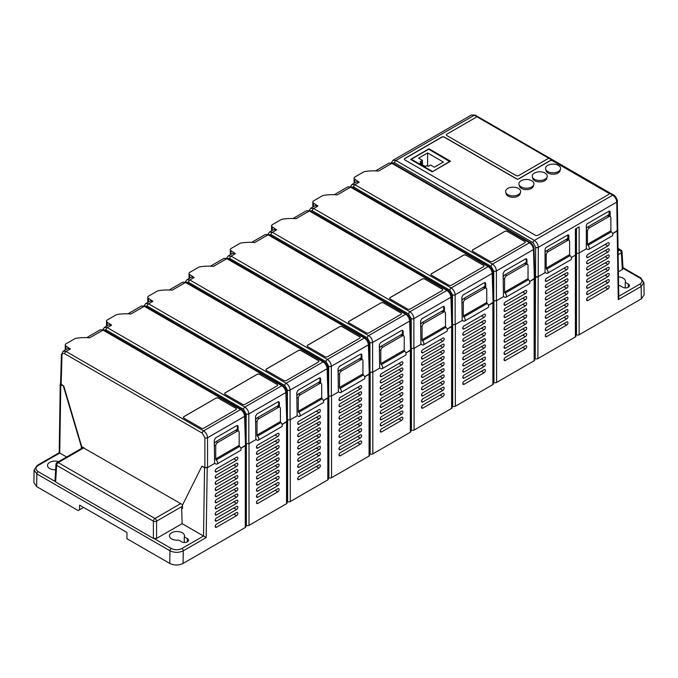 <?xml version="1.0" encoding="UTF-8"?>
<svg xmlns="http://www.w3.org/2000/svg" width="678" height="678" viewBox="0 0 678 678"><rect width="100%" height="100%" fill="white"/><g stroke="black" fill="none" stroke-linecap="round" stroke-linejoin="round"><path stroke-width="1.02" d="M55.647 469.778A7.534 4.348 180 0 1 49.697 468.523A7.534 4.348 180 0 1 47.494 465.447A7.534 4.348 180 0 1 58.613 461.625M184.289 536.849L187.34 538.612A3.949 2.28 180 0 1 188.501 540.23A3.949 2.28 180 0 1 186.06 542.332A3.949 2.28 180 0 1 181.755 541.841L178.695 540.078A7.534 4.348 180 0 1 171.636 538.917A7.534 4.348 180 0 1 169.432 535.849A7.534 4.348 180 0 1 174.077 531.832A7.534 4.348 180 0 1 182.289 532.772A7.534 4.348 180 0 1 184.492 535.849A7.534 4.348 180 0 1 184.289 536.849L184.289 542.502M618.472 276.929A7.534 4.348 180 0 1 623.243 278.192A7.534 4.348 180 0 1 625.447 281.26A7.534 4.348 180 0 1 625.243 282.268L628.303 284.031A3.949 2.28 180 0 1 629.455 285.641A3.949 2.28 180 0 1 627.014 287.752A3.949 2.28 180 0 1 622.709 287.26L619.65 285.497A7.534 4.348 180 0 1 618.607 285.591M625.243 287.921L625.243 282.268M83.606 507.432L79.546 509.78L79.614 505.127L126.998 532.484L126.905 538.688L169.771 563.435C174.212 565.511 178.645 565.511 183.085 563.435L245.283 527.526A1.881 1.085 180 0 0 245.834 526.755L245.834 444.98M60.579 383.333L60.24 383.951L60.791 384.731L63.783 386.07L60.571 383.748L61.452 354.45A1.881 1.085 1.7 0 0 62.003 355.255L61.122 384.536M182.662 504.754L81.343 446.641L63.452 386.265M66.639 456.997L59.74 453.04L60.791 384.731M81.343 446.641L81.318 448.522M34.086 470.04L33.9 482.694L36.654 486.584L78.19 510.559L79.546 509.78M59.766 453.031L38.18 465.489A1.881 1.085 -120 0 0 37.239 465.396L34.129 470.04L36.849 473.922L36.654 486.584M38.18 465.489C35.273 467.54 35.273 469.591 38.18 471.642L55.037 481.372M154.44 538.764L171.297 548.494C174.839 550.172 178.39 550.172 181.941 548.494L203.527 536.035L182.119 523.67L156.576 538.417L153.389 538.417L153.389 521.17A2.263 1.212 0 0 0 156.576 521.17L156.576 538.417M618.768 296.294L639.82 284.141C642.727 282.09 642.727 280.039 639.82 277.988L623.014 268.293M575.961 335.076L576.478 334.779A1.881 1.085 180 0 0 579.139 334.779L641.346 298.862L644.1 294.972L643.914 282.531M576.478 334.779L576.478 253.004L575.961 253.301L576.478 253.004A1.881 1.085 0 0 0 579.139 253.004L579.139 226.867L575.41 229.02L575.41 255.157L571.325 257.513L575.41 255.157A1.881 1.085 0 0 0 575.961 254.386L575.961 336.161A1.881 1.085 180 0 1 575.41 336.924L537.874 358.603A1.881 1.085 180 0 1 535.213 358.603L534.696 358.899M534.696 278.209L534.696 359.984A1.881 1.085 180 0 1 534.145 360.755L496.61 382.426A1.881 1.085 180 0 1 493.948 382.426L493.431 382.723M493.431 302.032L493.431 383.807A1.881 1.085 180 0 1 492.881 384.579L455.345 406.249A1.881 1.085 180 0 1 452.684 406.249L452.167 406.546M452.167 325.855L452.167 407.631A1.881 1.085 180 0 1 451.616 408.402L414.08 430.072A1.881 1.085 180 0 1 411.419 430.072L410.902 430.369M410.902 349.687L410.902 431.454A1.881 1.085 180 0 1 410.351 432.225L372.815 453.896A1.881 1.085 180 0 1 370.146 453.896L369.637 454.192M369.637 373.51L369.637 455.285A1.881 1.085 180 0 1 369.086 456.048L331.542 477.727A1.881 1.085 180 0 1 328.881 477.727L328.372 478.024M328.372 397.333L328.372 479.109A1.881 1.085 180 0 1 327.821 479.871L290.277 501.55A1.881 1.085 180 0 1 287.616 501.55L287.108 501.847M287.108 421.157L287.108 502.932A1.881 1.085 180 0 1 286.548 503.703L249.012 525.374A1.881 1.085 180 0 1 246.351 525.374L245.834 525.67M204.553 467.735L203.527 536.035L206.171 537.578L207.214 467.727L204.553 467.735L201.891 466.193L182.509 505.051L182.458 508.466L181.687 508.017M201.891 466.193L204.883 467.54L204.883 437.742L202.273 433.157L64.715 353.738C63.13 353.018 62.223 353.518 62.003 355.255M607.895 245.928A1.881 1.085 120 0 0 609.124 244.275A1.881 1.085 120 0 0 608.836 242.766A1.881 1.085 120 0 0 607.895 242.86L587.928 254.386A1.881 1.085 120 0 0 586.699 256.047A1.881 1.085 120 0 0 586.987 257.555A1.881 1.085 120 0 0 587.928 257.462L607.895 245.928L605.234 244.394M566.63 269.759A1.881 1.085 120 0 0 567.859 268.098A1.881 1.085 120 0 0 567.571 266.59A1.881 1.085 120 0 0 566.63 266.683L546.663 278.209A1.881 1.085 120 0 0 545.434 279.87A1.881 1.085 120 0 0 545.722 281.378A1.881 1.085 120 0 0 546.663 281.285L566.63 269.759L563.969 268.217M525.365 293.582A1.881 1.085 120 0 0 526.594 291.921A1.881 1.085 120 0 0 526.306 290.413A1.881 1.085 120 0 0 525.365 290.506L505.398 302.032A1.881 1.085 120 0 0 504.161 303.693A1.881 1.085 120 0 0 504.457 305.202A1.881 1.085 120 0 0 505.398 305.108L525.365 293.582L522.696 292.04M484.092 317.406A1.881 1.085 120 0 0 485.329 315.745A1.881 1.085 120 0 0 485.041 314.236A1.881 1.085 120 0 0 484.092 314.329L464.125 325.855A1.881 1.085 120 0 0 462.896 327.516A1.881 1.085 120 0 0 463.184 329.025A1.881 1.085 120 0 0 464.125 328.932L484.092 317.406L481.431 315.872M442.827 341.229A1.881 1.085 120 0 0 444.056 339.568A1.881 1.085 120 0 0 443.768 338.059A1.881 1.085 120 0 0 442.827 338.153L422.86 349.687A1.881 1.085 120 0 0 421.631 351.34A1.881 1.085 120 0 0 421.919 352.848A1.881 1.085 120 0 0 422.86 352.755L442.827 341.229L440.166 339.695M401.562 365.052A1.881 1.085 120 0 0 402.791 363.4A1.881 1.085 120 0 0 402.503 361.891A1.881 1.085 120 0 0 401.562 361.984L381.595 373.51A1.881 1.085 120 0 0 380.366 375.171A1.881 1.085 120 0 0 380.655 376.68A1.881 1.085 120 0 0 381.595 376.587L401.562 365.052L398.901 363.518M360.298 388.875A1.881 1.085 120 0 0 361.527 387.223A1.881 1.085 120 0 0 361.238 385.714A1.881 1.085 120 0 0 360.298 385.807L340.331 397.333A1.881 1.085 120 0 0 339.102 398.995A1.881 1.085 120 0 0 339.39 400.503A1.881 1.085 120 0 0 340.331 400.41L360.298 388.875L357.637 387.341M319.033 412.707A1.881 1.085 120 0 0 320.262 411.046A1.881 1.085 120 0 0 319.974 409.537A1.881 1.085 120 0 0 319.033 409.631L299.066 421.157A1.881 1.085 120 0 0 297.837 422.818A1.881 1.085 120 0 0 298.125 424.326A1.881 1.085 120 0 0 299.066 424.233L319.033 412.707L316.372 411.165M277.768 436.53A1.881 1.085 120 0 0 278.997 434.869A1.881 1.085 120 0 0 278.709 433.361A1.881 1.085 120 0 0 277.768 433.454L257.801 444.98A1.881 1.085 120 0 0 256.572 446.641A1.881 1.085 120 0 0 256.86 448.15A1.881 1.085 120 0 0 257.801 448.056L277.768 436.53L275.107 434.988M236.503 460.354A1.881 1.085 120 0 0 237.732 458.692A1.881 1.085 120 0 0 237.444 457.184A1.881 1.085 120 0 0 236.503 457.277L216.536 468.803A1.881 1.085 120 0 0 215.307 470.464A1.881 1.085 120 0 0 215.596 471.973A1.881 1.085 120 0 0 216.536 471.88L236.503 460.354L233.842 458.82M576.478 228.41L576.478 253.004A1.881 1.085 0 0 0 579.139 253.004L586.529 248.733M639.82 284.141A1.881 1.085 60 0 1 641.151 286.447L618.26 299.668L616.768 202.069A1.881 1.102 -0.9 0 0 617.319 201.273L617.76 230.24L612.59 233.69L617.209 231.02L617.76 230.24L617.209 229.486M207.214 467.727L214.799 463.354M245.487 445.632L244.597 416.351A1.881 1.085 -1.7 0 0 245.148 415.555L246.038 444.844L240.859 448.302L245.283 445.751L245.283 527.526M249.012 525.374L249.012 443.598L256.072 439.522M286.752 421.809L285.87 392.528A1.881 1.085 -1.7 0 0 286.421 391.723L287.303 421.021L282.124 424.479L286.548 421.928L286.548 503.703M290.277 501.55L290.277 419.775L297.337 415.699M328.016 397.986L327.135 368.705A1.881 1.085 -1.7 0 0 327.686 367.9L328.567 397.198L323.398 400.656L327.821 398.105L327.821 479.871M331.542 477.727L331.542 395.952L338.602 391.876M369.281 374.163L368.4 344.873A1.881 1.085 -1.7 0 0 368.951 344.077L369.832 373.375L364.662 376.832L369.086 374.273L369.086 456.048M372.815 453.896L372.815 372.129L379.866 368.052M410.546 350.34L409.665 321.05A1.881 1.085 -1.7 0 0 410.215 320.253L411.097 349.551L405.927 353.009L410.351 350.45L410.351 432.225M414.08 430.072L414.08 348.297L421.131 344.229M451.819 326.516L450.929 297.227A1.881 1.085 -1.7 0 0 451.48 296.43L452.37 325.728L447.192 329.186L451.616 326.626L451.616 408.402M455.345 406.249L455.345 324.474L462.396 320.406M493.084 302.685L492.194 273.404A1.881 1.085 -1.7 0 0 492.745 272.607L493.635 301.896L488.457 305.354L492.881 302.803L492.881 384.579M496.61 382.426L496.61 300.651L503.661 296.574M534.349 278.861L533.459 249.58A1.881 1.085 -1.7 0 0 534.01 248.784L534.9 278.073L529.721 281.531L534.145 278.98L534.145 360.755M534.866 277.022L535.213 276.827A1.881 1.085 0 0 0 537.874 276.827L545.265 272.564M216.536 474.956L236.503 463.43A1.881 1.085 120 0 1 237.444 463.337A1.881 1.085 120 0 1 237.732 464.845A1.881 1.085 120 0 1 236.503 466.498L216.536 478.032A1.881 1.085 120 0 1 215.596 478.126A1.881 1.085 120 0 1 215.307 476.617A1.881 1.085 120 0 1 216.536 474.956M216.536 481.1L236.503 469.574A1.881 1.085 120 0 1 237.444 469.481A1.881 1.085 120 0 1 237.732 470.99A1.881 1.085 120 0 1 236.503 472.651L216.536 484.177A1.881 1.085 120 0 1 215.596 484.27A1.881 1.085 120 0 1 215.307 482.761A1.881 1.085 120 0 1 216.536 481.1M216.536 487.253L236.503 475.727A1.881 1.085 120 0 1 237.444 475.634A1.881 1.085 120 0 1 237.732 477.143A1.881 1.085 120 0 1 236.503 478.795L216.536 490.33A1.881 1.085 120 0 1 215.596 490.423A1.881 1.085 120 0 1 215.307 488.914A1.881 1.085 120 0 1 216.536 487.253M216.536 493.398L236.503 481.872A1.881 1.085 120 0 1 237.444 481.778A1.881 1.085 120 0 1 237.732 483.287A1.881 1.085 120 0 1 236.503 484.948L216.536 496.474A1.881 1.085 120 0 1 215.596 496.567A1.881 1.085 120 0 1 215.307 495.059A1.881 1.085 120 0 1 216.536 493.398M216.536 499.55L236.503 488.024A1.881 1.085 120 0 1 237.444 487.931A1.881 1.085 120 0 1 237.732 489.44A1.881 1.085 120 0 1 236.503 491.092L216.536 502.627A1.881 1.085 120 0 1 215.596 502.72A1.881 1.085 120 0 1 215.307 501.212A1.881 1.085 120 0 1 216.536 499.55M216.536 505.695L236.503 494.169A1.881 1.085 120 0 1 237.444 494.076A1.881 1.085 120 0 1 237.732 495.584A1.881 1.085 120 0 1 236.503 497.245L216.536 508.771A1.881 1.085 120 0 1 215.596 508.864A1.881 1.085 120 0 1 215.307 507.356A1.881 1.085 120 0 1 216.536 505.695M216.536 511.848L236.503 500.322A1.881 1.085 120 0 1 237.444 500.228A1.881 1.085 120 0 1 237.732 501.737A1.881 1.085 120 0 1 236.503 503.39L216.536 514.924A1.881 1.085 120 0 1 215.596 515.017A1.881 1.085 120 0 1 215.307 513.509A1.881 1.085 120 0 1 216.536 511.848M216.536 517.992L236.503 506.466A1.881 1.085 120 0 1 237.444 506.373A1.881 1.085 120 0 1 237.732 507.881A1.881 1.085 120 0 1 236.503 509.542L216.536 521.068A1.881 1.085 120 0 1 215.596 521.162A1.881 1.085 120 0 1 215.307 519.653A1.881 1.085 120 0 1 216.536 517.992M216.536 524.145L236.503 512.61A1.881 1.085 120 0 1 237.444 512.517A1.881 1.085 120 0 1 237.732 514.026A1.881 1.085 120 0 1 236.503 515.687L216.536 527.213A1.881 1.085 120 0 1 215.596 527.306A1.881 1.085 120 0 1 215.307 525.797A1.881 1.085 120 0 1 216.536 524.145M257.801 451.133L277.768 439.607A1.881 1.085 120 0 1 278.709 439.514A1.881 1.085 120 0 1 278.997 441.022A1.881 1.085 120 0 1 277.768 442.675L257.801 454.209A1.881 1.085 120 0 1 256.86 454.302A1.881 1.085 120 0 1 256.572 452.794A1.881 1.085 120 0 1 257.801 451.133M257.801 457.277L277.768 445.751A1.881 1.085 120 0 1 278.709 445.658A1.881 1.085 120 0 1 278.997 447.166A1.881 1.085 120 0 1 277.768 448.828L257.801 460.354A1.881 1.085 120 0 1 256.86 460.447A1.881 1.085 120 0 1 256.572 458.938A1.881 1.085 120 0 1 257.801 457.277M257.801 463.43L277.768 451.895A1.881 1.085 120 0 1 278.709 451.802A1.881 1.085 120 0 1 278.997 453.311A1.881 1.085 120 0 1 277.768 454.972L257.801 466.498A1.881 1.085 120 0 1 256.86 466.591A1.881 1.085 120 0 1 256.572 465.083A1.881 1.085 120 0 1 257.801 463.43M257.801 469.574L277.768 458.048A1.881 1.085 120 0 1 278.709 457.955A1.881 1.085 120 0 1 278.997 459.464A1.881 1.085 120 0 1 277.768 461.125L257.801 472.651A1.881 1.085 120 0 1 256.86 472.744A1.881 1.085 120 0 1 256.572 471.235A1.881 1.085 120 0 1 257.801 469.574M257.801 475.727L277.768 464.193A1.881 1.085 120 0 1 278.709 464.099A1.881 1.085 120 0 1 278.997 465.608A1.881 1.085 120 0 1 277.768 467.269L257.801 478.795A1.881 1.085 120 0 1 256.86 478.888A1.881 1.085 120 0 1 256.572 477.38A1.881 1.085 120 0 1 257.801 475.727M257.801 481.872L277.768 470.346A1.881 1.085 120 0 1 278.709 470.252A1.881 1.085 120 0 1 278.997 471.761A1.881 1.085 120 0 1 277.768 473.422L257.801 484.948A1.881 1.085 120 0 1 256.86 485.041A1.881 1.085 120 0 1 256.572 483.533A1.881 1.085 120 0 1 257.801 481.872M257.801 488.024L277.768 476.49A1.881 1.085 120 0 1 278.709 476.397A1.881 1.085 120 0 1 278.997 477.905A1.881 1.085 120 0 1 277.768 479.566L257.801 491.092A1.881 1.085 120 0 1 256.86 491.186A1.881 1.085 120 0 1 256.572 489.677A1.881 1.085 120 0 1 257.801 488.024M257.801 494.169L277.768 482.643A1.881 1.085 120 0 1 278.709 482.55A1.881 1.085 120 0 1 278.997 484.058A1.881 1.085 120 0 1 277.768 485.719L257.801 497.245A1.881 1.085 120 0 1 256.86 497.338A1.881 1.085 120 0 1 256.572 495.83A1.881 1.085 120 0 1 257.801 494.169M257.801 500.322L277.768 488.787A1.881 1.085 120 0 1 278.709 488.694A1.881 1.085 120 0 1 278.997 490.202A1.881 1.085 120 0 1 277.768 491.864L257.801 503.39A1.881 1.085 120 0 1 256.86 503.483A1.881 1.085 120 0 1 256.572 501.974A1.881 1.085 120 0 1 257.801 500.322M299.066 427.31L319.033 415.775A1.881 1.085 120 0 1 319.974 415.682A1.881 1.085 120 0 1 320.262 417.19A1.881 1.085 120 0 1 319.033 418.851L299.066 430.377A1.881 1.085 120 0 1 298.125 430.471A1.881 1.085 120 0 1 297.837 428.962A1.881 1.085 120 0 1 299.066 427.31M299.066 433.454L319.033 421.928A1.881 1.085 120 0 1 319.974 421.835A1.881 1.085 120 0 1 320.262 423.343A1.881 1.085 120 0 1 319.033 425.004L299.066 436.53A1.881 1.085 120 0 1 298.125 436.624A1.881 1.085 120 0 1 297.837 435.115A1.881 1.085 120 0 1 299.066 433.454M299.066 439.607L319.033 428.072A1.881 1.085 120 0 1 319.974 427.979A1.881 1.085 120 0 1 320.262 429.488A1.881 1.085 120 0 1 319.033 431.149L299.066 442.675A1.881 1.085 120 0 1 298.125 442.768A1.881 1.085 120 0 1 297.837 441.259A1.881 1.085 120 0 1 299.066 439.607M299.066 445.751L319.033 434.225A1.881 1.085 120 0 1 319.974 434.132A1.881 1.085 120 0 1 320.262 435.64A1.881 1.085 120 0 1 319.033 437.302L299.066 448.828A1.881 1.085 120 0 1 298.125 448.921A1.881 1.085 120 0 1 297.837 447.412A1.881 1.085 120 0 1 299.066 445.751M299.066 451.904L319.033 440.369A1.881 1.085 120 0 1 319.974 440.276A1.881 1.085 120 0 1 320.262 441.785A1.881 1.085 120 0 1 319.033 443.446L299.066 454.972A1.881 1.085 120 0 1 298.125 455.065A1.881 1.085 120 0 1 297.837 453.557A1.881 1.085 120 0 1 299.066 451.904M299.066 458.048L319.033 446.522A1.881 1.085 120 0 1 319.974 446.429A1.881 1.085 120 0 1 320.262 447.938A1.881 1.085 120 0 1 319.033 449.59L299.066 461.125A1.881 1.085 120 0 1 298.125 461.218A1.881 1.085 120 0 1 297.837 459.709A1.881 1.085 120 0 1 299.066 458.048M299.066 464.193L319.033 452.667A1.881 1.085 120 0 1 319.974 452.573A1.881 1.085 120 0 1 320.262 454.082A1.881 1.085 120 0 1 319.033 455.743L299.066 467.269A1.881 1.085 120 0 1 298.125 467.362A1.881 1.085 120 0 1 297.837 465.854A1.881 1.085 120 0 1 299.066 464.193M299.066 470.346L319.033 458.82A1.881 1.085 120 0 1 319.974 458.726A1.881 1.085 120 0 1 320.262 460.235A1.881 1.085 120 0 1 319.033 461.887L299.066 473.422A1.881 1.085 120 0 1 298.125 473.515A1.881 1.085 120 0 1 297.837 472.007A1.881 1.085 120 0 1 299.066 470.346M299.066 476.49L319.033 464.964A1.881 1.085 120 0 1 319.974 464.871A1.881 1.085 120 0 1 320.262 466.379A1.881 1.085 120 0 1 319.033 468.04L299.066 479.566A1.881 1.085 120 0 1 298.125 479.66A1.881 1.085 120 0 1 297.837 478.151A1.881 1.085 120 0 1 299.066 476.49M340.331 403.478L360.298 391.952A1.881 1.085 120 0 1 361.238 391.859A1.881 1.085 120 0 1 361.527 393.367A1.881 1.085 120 0 1 360.298 395.028L340.331 406.554A1.881 1.085 120 0 1 339.39 406.647A1.881 1.085 120 0 1 339.102 405.139A1.881 1.085 120 0 1 340.331 403.478M340.331 409.631L360.298 398.105A1.881 1.085 120 0 1 361.238 398.011A1.881 1.085 120 0 1 361.527 399.52A1.881 1.085 120 0 1 360.298 401.173L340.331 412.707A1.881 1.085 120 0 1 339.39 412.8A1.881 1.085 120 0 1 339.102 411.292A1.881 1.085 120 0 1 340.331 409.631M340.331 415.775L360.298 404.249A1.881 1.085 120 0 1 361.238 404.156A1.881 1.085 120 0 1 361.527 405.664A1.881 1.085 120 0 1 360.298 407.325L340.331 418.851A1.881 1.085 120 0 1 339.39 418.945A1.881 1.085 120 0 1 339.102 417.436A1.881 1.085 120 0 1 340.331 415.775M340.331 421.928L360.298 410.402A1.881 1.085 120 0 1 361.238 410.309A1.881 1.085 120 0 1 361.527 411.817A1.881 1.085 120 0 1 360.298 413.47L340.331 425.004A1.881 1.085 120 0 1 339.39 425.098A1.881 1.085 120 0 1 339.102 423.589A1.881 1.085 120 0 1 340.331 421.928M340.331 428.072L360.298 416.546A1.881 1.085 120 0 1 361.238 416.453A1.881 1.085 120 0 1 361.527 417.962A1.881 1.085 120 0 1 360.298 419.623L340.331 431.149A1.881 1.085 120 0 1 339.39 431.242A1.881 1.085 120 0 1 339.102 429.733A1.881 1.085 120 0 1 340.331 428.072M340.331 434.225L360.298 422.699A1.881 1.085 120 0 1 361.238 422.606A1.881 1.085 120 0 1 361.527 424.114A1.881 1.085 120 0 1 360.298 425.767L340.331 437.302A1.881 1.085 120 0 1 339.39 437.395A1.881 1.085 120 0 1 339.102 435.886A1.881 1.085 120 0 1 340.331 434.225M340.331 440.369L360.298 428.843A1.881 1.085 120 0 1 361.238 428.75A1.881 1.085 120 0 1 361.527 430.259A1.881 1.085 120 0 1 360.298 431.92L340.331 443.446A1.881 1.085 120 0 1 339.39 443.539A1.881 1.085 120 0 1 339.102 442.031A1.881 1.085 120 0 1 340.331 440.369M340.331 446.522L360.298 434.996A1.881 1.085 120 0 1 361.238 434.903A1.881 1.085 120 0 1 361.527 436.412A1.881 1.085 120 0 1 360.298 438.064L340.331 449.59A1.881 1.085 120 0 1 339.39 449.684A1.881 1.085 120 0 1 339.102 448.183A1.881 1.085 120 0 1 340.331 446.522M340.331 452.667L360.298 441.141A1.881 1.085 120 0 1 361.238 441.047A1.881 1.085 120 0 1 361.527 442.556A1.881 1.085 120 0 1 360.298 444.217L340.331 455.743A1.881 1.085 120 0 1 339.39 455.836A1.881 1.085 120 0 1 339.102 454.328A1.881 1.085 120 0 1 340.331 452.667M381.595 379.655L401.562 368.129A1.881 1.085 120 0 1 402.503 368.035A1.881 1.085 120 0 1 402.791 369.544A1.881 1.085 120 0 1 401.562 371.205L381.595 382.731A1.881 1.085 120 0 1 380.655 382.824A1.881 1.085 120 0 1 380.366 381.316A1.881 1.085 120 0 1 381.595 379.655M381.595 385.807L401.562 374.281A1.881 1.085 120 0 1 402.503 374.188A1.881 1.085 120 0 1 402.791 375.697A1.881 1.085 120 0 1 401.562 377.349L381.595 388.875A1.881 1.085 120 0 1 380.655 388.969A1.881 1.085 120 0 1 380.366 387.469A1.881 1.085 120 0 1 381.595 385.807M381.595 391.952L401.562 380.426A1.881 1.085 120 0 1 402.503 380.333A1.881 1.085 120 0 1 402.791 381.841A1.881 1.085 120 0 1 401.562 383.502L381.595 395.028A1.881 1.085 120 0 1 380.655 395.121A1.881 1.085 120 0 1 380.366 393.613A1.881 1.085 120 0 1 381.595 391.952M381.595 398.105L401.562 386.57A1.881 1.085 120 0 1 402.503 386.477A1.881 1.085 120 0 1 402.791 387.986A1.881 1.085 120 0 1 401.562 389.647L381.595 401.173A1.881 1.085 120 0 1 380.655 401.266A1.881 1.085 120 0 1 380.366 399.757A1.881 1.085 120 0 1 381.595 398.105M381.595 404.249L401.562 392.723A1.881 1.085 120 0 1 402.503 392.63A1.881 1.085 120 0 1 402.791 394.138A1.881 1.085 120 0 1 401.562 395.799L381.595 407.325A1.881 1.085 120 0 1 380.655 407.419A1.881 1.085 120 0 1 380.366 405.91A1.881 1.085 120 0 1 381.595 404.249M381.595 410.402L401.562 398.867A1.881 1.085 120 0 1 402.503 398.774A1.881 1.085 120 0 1 402.791 400.283A1.881 1.085 120 0 1 401.562 401.944L381.595 413.47A1.881 1.085 120 0 1 380.655 413.563A1.881 1.085 120 0 1 380.366 412.055A1.881 1.085 120 0 1 381.595 410.402M381.595 416.546L401.562 405.02A1.881 1.085 120 0 1 402.503 404.927A1.881 1.085 120 0 1 402.791 406.436A1.881 1.085 120 0 1 401.562 408.097L381.595 419.623A1.881 1.085 120 0 1 380.655 419.716A1.881 1.085 120 0 1 380.366 418.207A1.881 1.085 120 0 1 381.595 416.546M381.595 422.699L401.562 411.165A1.881 1.085 120 0 1 402.503 411.071A1.881 1.085 120 0 1 402.791 412.58A1.881 1.085 120 0 1 401.562 414.241L381.595 425.767A1.881 1.085 120 0 1 380.655 425.86A1.881 1.085 120 0 1 380.366 424.352A1.881 1.085 120 0 1 381.595 422.699M381.595 428.843L401.562 417.317A1.881 1.085 120 0 1 402.503 417.224A1.881 1.085 120 0 1 402.791 418.733A1.881 1.085 120 0 1 401.562 420.394L381.595 431.92A1.881 1.085 120 0 1 380.655 432.013A1.881 1.085 120 0 1 380.366 430.505A1.881 1.085 120 0 1 381.595 428.843M422.86 355.831L442.827 344.305A1.881 1.085 120 0 1 443.768 344.212A1.881 1.085 120 0 1 444.056 345.721A1.881 1.085 120 0 1 442.827 347.382L422.86 358.908A1.881 1.085 120 0 1 421.919 359.001A1.881 1.085 120 0 1 421.631 357.492A1.881 1.085 120 0 1 422.86 355.831M422.86 361.984L442.827 350.45A1.881 1.085 120 0 1 443.768 350.356A1.881 1.085 120 0 1 444.056 351.865A1.881 1.085 120 0 1 442.827 353.526L422.86 365.052A1.881 1.085 120 0 1 421.919 365.145A1.881 1.085 120 0 1 421.631 363.637A1.881 1.085 120 0 1 422.86 361.984M422.86 368.129L442.827 356.603A1.881 1.085 120 0 1 443.768 356.509A1.881 1.085 120 0 1 444.056 358.018A1.881 1.085 120 0 1 442.827 359.679L422.86 371.205A1.881 1.085 120 0 1 421.919 371.298A1.881 1.085 120 0 1 421.631 369.79A1.881 1.085 120 0 1 422.86 368.129M422.86 374.281L442.827 362.747A1.881 1.085 120 0 1 443.768 362.654A1.881 1.085 120 0 1 444.056 364.162A1.881 1.085 120 0 1 442.827 365.823L422.86 377.349A1.881 1.085 120 0 1 421.919 377.443A1.881 1.085 120 0 1 421.631 375.934A1.881 1.085 120 0 1 422.86 374.281M422.86 380.426L442.827 368.9A1.881 1.085 120 0 1 443.768 368.807A1.881 1.085 120 0 1 444.056 370.315A1.881 1.085 120 0 1 442.827 371.976L422.86 383.502A1.881 1.085 120 0 1 421.919 383.595A1.881 1.085 120 0 1 421.631 382.087A1.881 1.085 120 0 1 422.86 380.426M422.86 386.57L442.827 375.044A1.881 1.085 120 0 1 443.768 374.951A1.881 1.085 120 0 1 444.056 376.459A1.881 1.085 120 0 1 442.827 378.121L422.86 389.647A1.881 1.085 120 0 1 421.919 389.74A1.881 1.085 120 0 1 421.631 388.231A1.881 1.085 120 0 1 422.86 386.57M422.86 392.723L442.827 381.197A1.881 1.085 120 0 1 443.768 381.104A1.881 1.085 120 0 1 444.056 382.612A1.881 1.085 120 0 1 442.827 384.265L422.86 395.799A1.881 1.085 120 0 1 421.919 395.893A1.881 1.085 120 0 1 421.631 394.384A1.881 1.085 120 0 1 422.86 392.723M422.86 398.867L442.827 387.341A1.881 1.085 120 0 1 443.768 387.248A1.881 1.085 120 0 1 444.056 388.757A1.881 1.085 120 0 1 442.827 390.418L422.86 401.944A1.881 1.085 120 0 1 421.919 402.037A1.881 1.085 120 0 1 421.631 400.529A1.881 1.085 120 0 1 422.86 398.867M422.86 405.02L442.827 393.494A1.881 1.085 120 0 1 443.768 393.401A1.881 1.085 120 0 1 444.056 394.91A1.881 1.085 120 0 1 442.827 396.562L422.86 408.097A1.881 1.085 120 0 1 421.919 408.19A1.881 1.085 120 0 1 421.631 406.681A1.881 1.085 120 0 1 422.86 405.02M464.125 332.008L484.092 320.482A1.881 1.085 120 0 1 485.041 320.389A1.881 1.085 120 0 1 485.329 321.897A1.881 1.085 120 0 1 484.092 323.55L464.125 335.085A1.881 1.085 120 0 1 463.184 335.178A1.881 1.085 120 0 1 462.896 333.669A1.881 1.085 120 0 1 464.125 332.008M464.125 338.153L484.092 326.626A1.881 1.085 120 0 1 485.041 326.533A1.881 1.085 120 0 1 485.329 328.042A1.881 1.085 120 0 1 484.092 329.703L464.125 341.229A1.881 1.085 120 0 1 463.184 341.322A1.881 1.085 120 0 1 462.896 339.814A1.881 1.085 120 0 1 464.125 338.153M464.125 344.305L484.092 332.779A1.881 1.085 120 0 1 485.041 332.686A1.881 1.085 120 0 1 485.329 334.195A1.881 1.085 120 0 1 484.092 335.847L464.125 347.382A1.881 1.085 120 0 1 463.184 347.475A1.881 1.085 120 0 1 462.896 345.966A1.881 1.085 120 0 1 464.125 344.305M464.125 350.45L484.092 338.924A1.881 1.085 120 0 1 485.041 338.831A1.881 1.085 120 0 1 485.329 340.339A1.881 1.085 120 0 1 484.092 342L464.125 353.526A1.881 1.085 120 0 1 463.184 353.619A1.881 1.085 120 0 1 462.896 352.111A1.881 1.085 120 0 1 464.125 350.45M464.125 356.603L484.092 345.077A1.881 1.085 120 0 1 485.041 344.983A1.881 1.085 120 0 1 485.329 346.492A1.881 1.085 120 0 1 484.092 348.145L464.125 359.679A1.881 1.085 120 0 1 463.184 359.772A1.881 1.085 120 0 1 462.896 358.264A1.881 1.085 120 0 1 464.125 356.603M464.125 362.747L484.092 351.221A1.881 1.085 120 0 1 485.041 351.128A1.881 1.085 120 0 1 485.329 352.636A1.881 1.085 120 0 1 484.092 354.297L464.125 365.823A1.881 1.085 120 0 1 463.184 365.917A1.881 1.085 120 0 1 462.896 364.408A1.881 1.085 120 0 1 464.125 362.747M464.125 368.9L484.092 357.374A1.881 1.085 120 0 1 485.041 357.281A1.881 1.085 120 0 1 485.329 358.789A1.881 1.085 120 0 1 484.092 360.442L464.125 371.976A1.881 1.085 120 0 1 463.184 372.069A1.881 1.085 120 0 1 462.896 370.561A1.881 1.085 120 0 1 464.125 368.9M464.125 375.044L484.092 363.518A1.881 1.085 120 0 1 485.041 363.425A1.881 1.085 120 0 1 485.329 364.934A1.881 1.085 120 0 1 484.092 366.595L464.125 378.121A1.881 1.085 120 0 1 463.184 378.214A1.881 1.085 120 0 1 462.896 376.705A1.881 1.085 120 0 1 464.125 375.044M464.125 381.197L484.092 369.663A1.881 1.085 120 0 1 485.041 369.569A1.881 1.085 120 0 1 485.329 371.078A1.881 1.085 120 0 1 484.092 372.739L464.125 384.265A1.881 1.085 120 0 1 463.184 384.358A1.881 1.085 120 0 1 462.896 382.85A1.881 1.085 120 0 1 464.125 381.197M505.398 308.185L525.365 296.659A1.881 1.085 120 0 1 526.306 296.566A1.881 1.085 120 0 1 526.594 298.074A1.881 1.085 120 0 1 525.365 299.727L505.398 311.261A1.881 1.085 120 0 1 504.457 311.355A1.881 1.085 120 0 1 504.161 309.846A1.881 1.085 120 0 1 505.398 308.185M505.398 314.329L525.365 302.803A1.881 1.085 120 0 1 526.306 302.71A1.881 1.085 120 0 1 526.594 304.219A1.881 1.085 120 0 1 525.365 305.88L505.398 317.406A1.881 1.085 120 0 1 504.457 317.499A1.881 1.085 120 0 1 504.161 315.99A1.881 1.085 120 0 1 505.398 314.329M505.398 320.482L525.365 308.948A1.881 1.085 120 0 1 526.306 308.854A1.881 1.085 120 0 1 526.594 310.363A1.881 1.085 120 0 1 525.365 312.024L505.398 323.55A1.881 1.085 120 0 1 504.457 323.643A1.881 1.085 120 0 1 504.161 322.135A1.881 1.085 120 0 1 505.398 320.482M505.398 326.626L525.365 315.101A1.881 1.085 120 0 1 526.306 315.007A1.881 1.085 120 0 1 526.594 316.516A1.881 1.085 120 0 1 525.365 318.177L505.398 329.703A1.881 1.085 120 0 1 504.457 329.796A1.881 1.085 120 0 1 504.161 328.288A1.881 1.085 120 0 1 505.398 326.626M505.398 332.779L525.365 321.245A1.881 1.085 120 0 1 526.306 321.152A1.881 1.085 120 0 1 526.594 322.66A1.881 1.085 120 0 1 525.365 324.321L505.398 335.847A1.881 1.085 120 0 1 504.457 335.941A1.881 1.085 120 0 1 504.161 334.432A1.881 1.085 120 0 1 505.398 332.779M505.398 338.924L525.365 327.398A1.881 1.085 120 0 1 526.306 327.305A1.881 1.085 120 0 1 526.594 328.813A1.881 1.085 120 0 1 525.365 330.474L505.398 342A1.881 1.085 120 0 1 504.457 342.093A1.881 1.085 120 0 1 504.161 340.585A1.881 1.085 120 0 1 505.398 338.924M505.398 345.077L525.365 333.542A1.881 1.085 120 0 1 526.306 333.449A1.881 1.085 120 0 1 526.594 334.957A1.881 1.085 120 0 1 525.365 336.619L505.398 348.145A1.881 1.085 120 0 1 504.457 348.238A1.881 1.085 120 0 1 504.161 346.729A1.881 1.085 120 0 1 505.398 345.077M505.398 351.221L525.365 339.695A1.881 1.085 120 0 1 526.306 339.602A1.881 1.085 120 0 1 526.594 341.11A1.881 1.085 120 0 1 525.365 342.771L505.398 354.297A1.881 1.085 120 0 1 504.457 354.391A1.881 1.085 120 0 1 504.161 352.882A1.881 1.085 120 0 1 505.398 351.221M505.398 357.374L525.365 345.839A1.881 1.085 120 0 1 526.306 345.746A1.881 1.085 120 0 1 526.594 347.255A1.881 1.085 120 0 1 525.365 348.916L505.398 360.442A1.881 1.085 120 0 1 504.457 360.535A1.881 1.085 120 0 1 504.161 359.026A1.881 1.085 120 0 1 505.398 357.374M546.663 284.362L566.63 272.827A1.881 1.085 120 0 1 567.571 272.734A1.881 1.085 120 0 1 567.859 274.243A1.881 1.085 120 0 1 566.63 275.904L546.663 287.43A1.881 1.085 120 0 1 545.722 287.523A1.881 1.085 120 0 1 545.434 286.014A1.881 1.085 120 0 1 546.663 284.362M546.663 290.506L566.63 278.98A1.881 1.085 120 0 1 567.571 278.887A1.881 1.085 120 0 1 567.859 280.395A1.881 1.085 120 0 1 566.63 282.056L546.663 293.582A1.881 1.085 120 0 1 545.722 293.676A1.881 1.085 120 0 1 545.434 292.167A1.881 1.085 120 0 1 546.663 290.506M546.663 296.659L566.63 285.124A1.881 1.085 120 0 1 567.571 285.031A1.881 1.085 120 0 1 567.859 286.54A1.881 1.085 120 0 1 566.63 288.201L546.663 299.727A1.881 1.085 120 0 1 545.722 299.82A1.881 1.085 120 0 1 545.434 298.312A1.881 1.085 120 0 1 546.663 296.659M546.663 302.803L566.63 291.277A1.881 1.085 120 0 1 567.571 291.184A1.881 1.085 120 0 1 567.859 292.693A1.881 1.085 120 0 1 566.63 294.354L546.663 305.88A1.881 1.085 120 0 1 545.722 305.973A1.881 1.085 120 0 1 545.434 304.464A1.881 1.085 120 0 1 546.663 302.803M546.663 308.956L566.63 297.422A1.881 1.085 120 0 1 567.571 297.328A1.881 1.085 120 0 1 567.859 298.837A1.881 1.085 120 0 1 566.63 300.498L546.663 312.024A1.881 1.085 120 0 1 545.722 312.117A1.881 1.085 120 0 1 545.434 310.609A1.881 1.085 120 0 1 546.663 308.956M546.663 315.101L566.63 303.575A1.881 1.085 120 0 1 567.571 303.481A1.881 1.085 120 0 1 567.859 304.99A1.881 1.085 120 0 1 566.63 306.642L546.663 318.177A1.881 1.085 120 0 1 545.722 318.27A1.881 1.085 120 0 1 545.434 316.762A1.881 1.085 120 0 1 546.663 315.101M546.663 321.245L566.63 309.719A1.881 1.085 120 0 1 567.571 309.626A1.881 1.085 120 0 1 567.859 311.134A1.881 1.085 120 0 1 566.63 312.795L546.663 324.321A1.881 1.085 120 0 1 545.722 324.415A1.881 1.085 120 0 1 545.434 322.906A1.881 1.085 120 0 1 546.663 321.245M546.663 327.398L566.63 315.872A1.881 1.085 120 0 1 567.571 315.779A1.881 1.085 120 0 1 567.859 317.287A1.881 1.085 120 0 1 566.63 318.94L546.663 330.474A1.881 1.085 120 0 1 545.722 330.567A1.881 1.085 120 0 1 545.434 329.059A1.881 1.085 120 0 1 546.663 327.398M546.663 333.542L566.63 322.016A1.881 1.085 120 0 1 567.571 321.923A1.881 1.085 120 0 1 567.859 323.431A1.881 1.085 120 0 1 566.63 325.093L546.663 336.619A1.881 1.085 120 0 1 545.722 336.712A1.881 1.085 120 0 1 545.434 335.203A1.881 1.085 120 0 1 546.663 333.542M587.928 300.498L607.895 288.972A1.881 1.085 120 0 0 609.124 287.311A1.881 1.085 120 0 0 608.836 285.802A1.881 1.085 120 0 0 607.895 285.896L587.928 297.422A1.881 1.085 120 0 0 586.699 299.083A1.881 1.085 120 0 0 586.987 300.591A1.881 1.085 120 0 0 587.928 300.498L586.597 299.727M587.928 294.354L607.895 282.819A1.881 1.085 120 0 0 609.124 281.167A1.881 1.085 120 0 0 608.836 279.658A1.881 1.085 120 0 0 607.895 279.751L587.928 291.277A1.881 1.085 120 0 0 586.699 292.938A1.881 1.085 120 0 0 586.987 294.447A1.881 1.085 120 0 0 587.928 294.354L586.597 293.582M587.928 288.201L607.895 276.675A1.881 1.085 120 0 0 609.124 275.014A1.881 1.085 120 0 0 608.836 273.505A1.881 1.085 120 0 0 607.895 273.598L587.928 285.124A1.881 1.085 120 0 0 586.699 286.786A1.881 1.085 120 0 0 586.987 288.294A1.881 1.085 120 0 0 587.928 288.201L586.597 287.43M587.928 282.056L607.895 270.522A1.881 1.085 120 0 0 609.124 268.869A1.881 1.085 120 0 0 608.836 267.361A1.881 1.085 120 0 0 607.895 267.454L587.928 278.98A1.881 1.085 120 0 0 586.699 280.641A1.881 1.085 120 0 0 586.987 282.15A1.881 1.085 120 0 0 587.928 282.056L586.597 281.285M587.928 275.904L607.895 264.378A1.881 1.085 120 0 0 609.124 262.717A1.881 1.085 120 0 0 608.836 261.208A1.881 1.085 120 0 0 607.895 261.301L587.928 272.827A1.881 1.085 120 0 0 586.699 274.488A1.881 1.085 120 0 0 586.987 275.997A1.881 1.085 120 0 0 587.928 275.904L586.597 275.132M587.928 269.759L607.895 258.225A1.881 1.085 120 0 0 609.124 256.572A1.881 1.085 120 0 0 608.836 255.064A1.881 1.085 120 0 0 607.895 255.157L587.928 266.683A1.881 1.085 120 0 0 586.699 268.344A1.881 1.085 120 0 0 586.987 269.852A1.881 1.085 120 0 0 587.928 269.759L586.597 268.988M587.928 263.606L607.895 252.08A1.881 1.085 120 0 0 609.124 250.419A1.881 1.085 120 0 0 608.836 248.911A1.881 1.085 120 0 0 607.895 249.004L587.928 260.53A1.881 1.085 120 0 0 586.699 262.191A1.881 1.085 120 0 0 586.987 263.7A1.881 1.085 120 0 0 587.928 263.606L586.597 262.844M38.18 471.642A1.881 1.085 -60 0 0 36.849 473.922L169.958 550.773C174.399 552.867 178.839 552.875 183.272 550.799A1.881 1.085 -120 0 0 181.941 548.494M641.346 298.862L641.151 286.447L643.871 282.54L640.761 277.895A1.881 1.085 120 0 0 639.82 277.988M618.26 299.668L618.794 297.795L617.76 230.24M535.213 358.603L535.654 247.343L533.035 242.699L394.596 162.771L392.274 162.991M493.948 382.426L493.948 300.651M452.684 406.249L452.684 324.474M411.419 430.072L411.419 348.297M370.146 453.896L370.146 372.129M328.881 477.727L328.881 395.952M287.616 501.55L287.616 419.775M246.351 525.374L246.351 443.598M569.037 240.3A2.822 1.627 120 0 0 567.63 240.436L566.028 239.512A2.822 1.627 -60 0 1 567.444 239.376L569.037 240.3A2.822 1.627 120 0 1 569.622 241.588L569.622 254.606A0.941 0.542 -120 0 0 570.113 255.631A2.636 1.526 60 0 1 571.486 258.496A2.636 1.526 60 0 1 570.944 259.699L547.51 273.226A2.636 1.526 60 0 1 546.197 273.098L545.061 272.446M570.113 255.631L546.688 269.158A2.636 1.526 60 0 1 548.061 272.022A2.636 1.526 60 0 1 547.51 273.226M545.061 252.445A2.822 1.627 -60 0 1 546.595 250.733L548.188 251.657A2.822 1.627 120 0 0 546.197 255.114L546.197 268.132L569.622 254.606M566.028 239.512L546.595 250.733M546.688 269.158A0.941 0.542 60 0 1 546.197 268.132M567.63 240.436L548.188 251.657M610.302 216.468A2.822 1.627 120 0 0 608.895 216.613L607.293 215.689A2.822 1.627 -60 0 1 608.708 215.553L610.302 216.468A2.822 1.627 120 0 1 610.886 217.765L610.886 230.783A0.941 0.542 -120 0 0 611.378 231.8A2.636 1.526 60 0 1 612.751 234.673A2.636 1.526 60 0 1 612.209 235.876L588.775 249.402A2.636 1.526 60 0 1 587.462 249.275L586.326 248.623M611.378 231.8L587.953 245.326A2.636 1.526 60 0 1 589.326 248.199A2.636 1.526 60 0 1 588.775 249.402M586.326 228.622A2.822 1.627 -60 0 1 587.86 226.91L589.453 227.833A2.822 1.627 120 0 0 587.462 231.291L587.462 244.309L610.886 230.783M607.293 215.689L587.86 226.91M587.953 245.326A0.941 0.542 60 0 1 587.462 244.309M608.895 216.613L589.453 227.833M558.553 223.384L537.985 235.266A1.881 1.085 0 0 1 535.349 235.249L404.893 159.932A1.881 1.085 0 0 1 404.342 159.161A1.881 1.085 0 0 1 404.893 158.398L441.768 137.109A1.881 1.085 0 0 1 444.429 137.109L517.645 179.373L549.985 160.703A1.881 1.085 0 0 1 552.655 160.703L608.556 192.976A1.881 1.085 0 0 1 609.107 193.747A1.881 1.085 0 0 1 608.556 194.518L558.553 223.384M607.361 215.655L609.09 214.502L609.09 211.426A1.881 1.085 120 0 0 609.073 211.155M579.139 334.779L579.139 253.004L586.326 248.851L586.326 225.799A1.881 1.085 -60 0 1 587.657 223.486L608.827 211.273A1.881 1.085 -60 0 1 609.768 211.18A1.881 1.085 -60 0 1 610.158 212.036L610.158 216.384M568.893 240.215L568.893 235.859A1.881 1.085 -60 0 0 568.503 235.003A1.881 1.085 -60 0 0 567.562 235.096L546.392 247.317A1.881 1.085 -60 0 0 545.061 249.623L545.061 272.675L537.874 276.827L534.857 276.624M575.41 336.924L575.41 255.157A1.881 1.085 0 0 0 575.961 254.386L575.961 228.706M533.035 242.699A1.881 1.085 -60 0 1 534.366 240.427L612.734 195.179A1.881 1.085 -60 0 1 613.675 195.086L549.646 158.118A1.881 1.085 -60 0 0 548.705 158.211L476.956 116.794A1.881 1.085 -60 0 1 477.897 116.701A1.881 1.085 -60 0 0 476.956 116.794L446.955 134.108A1.881 1.085 0 0 0 446.404 134.88A1.881 1.085 0 0 0 446.955 135.642A1.881 1.085 180 0 1 446.404 134.88A1.881 1.085 180 0 1 446.955 134.108L476.956 116.794L474.286 115.252L471.481 114.963L393.096 160.22L395.927 160.5L534.366 240.427C536.773 242.105 538.095 244.419 538.315 247.368L616.768 202.069C616.488 199.162 615.141 196.866 612.734 195.179L548.705 158.211L518.704 175.534A1.881 1.085 180 0 1 516.043 175.534A1.881 1.085 0 0 0 518.704 175.534L548.705 158.211A1.881 1.085 -60 0 1 549.646 158.118A1.881 1.085 -60 0 1 550.036 158.957M394.596 162.771A1.881 1.085 -60 0 1 395.927 160.5L474.286 115.252A1.881 1.085 -60 0 1 475.227 115.158L477.897 116.701A1.881 1.085 -60 0 1 478.287 117.531M446.955 135.642L516.043 175.534L446.955 135.642M428.988 148.787L410.614 159.398L432.183 171.848L450.548 161.237L428.988 148.787L450.15 161.466L428.988 149.363M567.825 239.597L567.825 235.249L568.893 235.859M609.09 214.502L609.09 215.774M586.326 227.639L586.995 227.639M567.825 238.325L566.096 239.478M545.731 251.462L545.061 251.462M550.587 248.428L548.392 249.699M558.57 243.817L553.248 246.894M563.435 241.012L561.24 242.283M589.657 225.876L591.852 224.604M604.7 217.189L602.505 218.46M599.844 219.994L594.513 223.07M545.993 170.076A7.06 4.076 0 0 0 545.993 170.153A7.06 4.076 0 0 0 548.061 173.034A7.06 4.076 0 0 0 555.748 173.915A7.06 4.076 0 0 0 560.113 170.153A7.06 4.076 0 0 0 560.104 170.076M532.679 177.763A7.06 4.076 0 0 0 532.679 177.839A7.06 4.076 0 0 0 534.747 180.721A7.06 4.076 0 0 0 542.442 181.602A7.06 4.076 0 0 0 546.799 177.839A7.06 4.076 0 0 0 546.799 177.763M519.365 185.45A7.06 4.076 0 0 0 519.365 185.526A7.06 4.076 0 0 0 521.433 188.408A7.06 4.076 0 0 0 529.128 189.289A7.06 4.076 0 0 0 533.484 185.526A7.06 4.076 0 0 0 533.484 185.45M506.059 193.128A7.06 4.076 0 0 0 506.059 193.213A7.06 4.076 0 0 0 508.127 196.095A7.06 4.076 0 0 0 515.814 196.976A7.06 4.076 0 0 0 520.179 193.213A7.06 4.076 0 0 0 520.17 193.128M609.107 193.823A1.881 1.085 0 0 0 608.556 193.137L552.655 160.856A1.881 1.085 0 0 0 549.985 160.856L518.975 178.763M516.314 178.763L444.429 137.261A1.881 1.085 0 0 0 441.768 137.261L404.893 158.55A1.881 1.085 0 0 0 404.342 159.237M547.722 171.534A7.534 4.348 180 0 1 545.756 169.542A7.534 4.348 180 0 1 547.722 165.39A7.534 4.348 180 0 1 558.375 165.39A7.534 4.348 180 0 1 560.35 169.542A7.534 4.348 180 0 1 558.375 171.534A7.534 4.348 180 0 1 547.722 171.534M545.561 178.907A7.534 4.348 180 0 1 534.967 179.509A7.534 4.348 180 0 1 532.442 177.221A7.534 4.348 180 0 1 533.917 173.39A7.534 4.348 180 0 1 544.51 172.788A7.534 4.348 180 0 1 547.036 177.221A7.534 4.348 180 0 1 545.561 178.907M521.814 180.399A7.534 4.348 180 0 1 532.383 181.17A7.534 4.348 180 0 1 533.722 184.908A7.534 4.348 180 0 1 531.043 187.272A7.534 4.348 180 0 1 520.475 186.492A7.534 4.348 180 0 1 519.128 184.908A7.534 4.348 180 0 1 521.814 180.399M519.424 193.891A7.534 4.348 180 0 1 509 195.162A7.534 4.348 180 0 1 505.822 192.594A7.534 4.348 180 0 1 506.805 189.145A7.534 4.348 180 0 1 517.229 187.874A7.534 4.348 180 0 1 520.407 192.594A7.534 4.348 180 0 1 519.424 193.891M411.351 159.813L411.351 159.237L428.716 149.211L449.819 161.661M432.445 171.687L449.819 161.389M432.445 171.424L411.351 159.237M425.326 166.466L426.86 165.585L428.225 166.364L430.547 165.025L434.344 167.212L443.327 162.025L427.623 152.957L418.64 158.143L422.428 160.339L420.097 161.678L421.462 162.466L419.936 163.356L425.326 166.466M421.462 164.237L421.462 162.466M422.428 164.796L422.428 160.339M427.623 166.025L427.623 152.957M527.442 264.31A2.822 1.627 120 0 0 526.026 264.454L524.433 263.53A2.822 1.627 -60 0 1 525.84 263.395L527.442 264.31A2.822 1.627 120 0 1 528.026 265.606L528.026 278.624A0.941 0.542 -120 0 0 528.518 279.641A2.636 1.526 60 0 1 529.891 282.514A2.636 1.526 60 0 1 529.34 283.718L505.915 297.244A2.636 1.526 60 0 1 504.593 297.117L503.457 296.464M528.518 279.641L505.085 293.167A2.636 1.526 60 0 1 506.458 296.04A2.636 1.526 60 0 1 505.915 297.244M503.169 277.166A2.822 1.627 -60 0 1 504.991 274.751L506.593 275.675A2.822 1.627 120 0 0 504.593 279.133L504.593 292.15L528.026 278.624M524.433 263.53L504.991 274.751M505.085 293.167A0.941 0.542 60 0 1 504.593 292.15M526.026 264.454L506.593 275.675M350.467 186.619L352.068 184.416L356.603 181.797L359.204 182.213L354.908 184.687L492.465 264.106C494.838 265.759 496.152 268.047 496.406 270.971L496.406 300.769L493.745 300.769L493.745 270.971L491.135 266.386L353.577 186.967L351.399 187.001M352.068 184.416L354.908 184.687A1.881 1.085 120 0 0 353.577 186.967M493.745 270.971A1.881 1.051 180 0 0 496.406 270.971L533.459 249.58C533.145 246.69 531.806 244.419 529.425 242.766L391.867 163.347L378.519 171.059A32.061 18.509 0 0 0 364.857 171.551A2.822 1.627 0 0 0 363.628 171.966L354.925 176.992A2.822 1.627 0 0 0 354.094 178.144A2.822 1.627 0 0 0 354.764 179.204A1274.479 735.816 0 0 0 359.204 182.213M504.729 231.41L472.778 249.851A1.881 1.085 0 0 0 472.227 250.623A1.881 1.085 0 0 0 472.778 251.385L490.084 261.377A1.881 1.085 0 0 0 492.745 261.377L524.696 242.936A1.881 1.085 0 0 0 525.247 242.165A1.881 1.085 0 0 0 524.696 241.393L507.39 231.41A1.881 1.085 0 0 0 504.729 231.41L472.778 249.928A1.881 1.085 0 0 0 472.227 250.657M526.23 263.615L526.23 259.267L526.942 259.682L526.535 258.81L525.586 258.894L504.424 271.115L503.118 273.437L503.466 296.693L496.406 300.769M526.942 259.682L527.009 264.064M516.975 267.835L511.653 270.912M508.992 272.446L506.797 273.717M504.127 275.48L503.152 275.666M521.831 265.03L519.636 266.301M491.135 266.386A1.881 1.085 120 0 1 492.465 264.106L529.425 242.766A1.881 1.085 -60 0 1 530.365 242.673L392.808 163.254A1.881 1.085 -60 0 0 391.867 163.347L389.053 163.059L375.527 170.873M526.12 258.716A1.881 1.085 -60 0 1 526.23 259.267M526.23 262.344L524.501 263.496M354.094 178.144L354.094 182.755A2.822 1.627 0 0 0 354.196 183.187M525.247 242.207A1.881 1.085 0 0 0 524.696 241.47L507.39 231.486A1.881 1.085 0 0 0 504.729 231.486M83.953 447.76L58.232 462.608A2.263 1.305 -120 0 0 57.105 462.498A2.263 2.263 0 0 0 55.977 464.32A2.263 1.305 3.5 0 0 56.638 465.311L55.63 481.982L153.389 538.417M55.63 481.982L54.969 481.016L55.977 464.32M182.475 507.559L181.662 508.034L182.119 523.67M623.031 268.53L622.37 269.497L621.362 252.835A2.263 1.305 -3.5 0 0 622.023 251.835L623.031 268.53M618.395 271.793L622.37 269.497M486.177 288.142A2.822 1.627 120 0 0 484.762 288.277L483.168 287.353A2.822 1.627 -60 0 1 484.575 287.218L486.177 288.142A2.822 1.627 120 0 1 486.762 289.43L486.762 302.447A0.941 0.542 -120 0 0 487.245 303.473A2.636 1.526 60 0 1 488.626 306.337A2.636 1.526 60 0 1 488.075 307.541L464.65 321.075A2.636 1.526 60 0 1 463.328 320.94L462.193 320.287M487.245 303.473L463.82 316.999A2.636 1.526 60 0 1 465.193 319.863A2.636 1.526 60 0 1 464.65 321.075M461.904 300.998A2.822 1.627 -60 0 1 463.727 298.574L465.328 299.498A2.822 1.627 120 0 0 463.328 302.956L463.328 315.973L486.762 302.447M483.168 287.353L463.727 298.574M463.82 316.999A0.941 0.542 60 0 1 463.328 315.973M484.762 288.277L465.328 299.498M309.202 210.443L310.804 208.239L315.338 205.629L317.94 206.036L313.643 208.519L451.192 287.93C453.574 289.591 454.887 291.879 455.141 294.794L455.141 324.593L452.48 324.593L452.48 294.794L449.861 290.209L312.312 210.79L310.134 210.833M310.804 208.239L313.643 208.519A1.881 1.085 120 0 0 312.312 210.79M452.48 294.794A1.881 1.051 180 0 0 455.141 294.794L492.194 273.404C491.881 270.514 490.541 268.242 488.16 266.59L350.602 187.179L337.246 194.883A32.061 18.509 0 0 0 323.592 195.374A2.822 1.627 0 0 0 322.364 195.789L313.66 200.824A2.822 1.627 0 0 0 312.829 201.976A2.822 1.627 0 0 0 313.499 203.027A1274.479 735.816 0 0 0 317.94 206.036M466.125 255.233A1.881 1.085 0 0 0 463.464 255.233L431.513 273.751A1.881 1.085 0 0 0 430.962 274.48A1.881 1.085 0 0 0 431.513 275.209L448.819 285.201A1.881 1.085 0 0 0 451.48 285.201L483.431 266.759A1.881 1.085 0 0 0 483.982 265.988A1.881 1.085 0 0 0 483.431 265.225L466.125 255.309A1.881 1.085 0 0 0 463.464 255.309M463.464 255.233L431.513 273.675A1.881 1.085 0 0 0 430.962 274.446M484.965 287.438L484.965 283.09L485.677 283.506L485.27 282.633L484.321 282.718L463.159 294.938L461.854 297.261L462.201 320.516L455.141 324.593M485.677 283.506L485.745 287.887M475.71 291.659L470.388 294.735M467.727 296.269L465.523 297.54M462.862 299.303L461.887 299.49M480.566 288.853L478.371 290.125M449.861 290.209A1.881 1.085 120 0 1 451.192 287.93L488.16 266.59A1.881 1.085 -60 0 1 489.101 266.496L351.543 187.086A1.881 1.085 -60 0 0 350.602 187.179L347.789 186.891L334.262 194.705M484.855 282.548A1.881 1.085 -60 0 1 484.965 283.09M484.965 286.167L483.228 287.319M312.829 201.976L312.829 206.587A2.822 1.627 0 0 0 312.931 207.01M483.982 266.03A1.881 1.085 0 0 0 483.431 265.301L466.125 255.309M444.904 311.965A2.822 1.627 120 0 0 443.497 312.1L441.895 311.177A2.822 1.627 -60 0 1 443.31 311.041L444.904 311.965A2.822 1.627 120 0 1 445.488 313.253L445.488 326.271A0.941 0.542 -120 0 0 445.98 327.296A2.636 1.526 60 0 1 447.353 330.161A2.636 1.526 60 0 1 446.81 331.373L423.386 344.899A2.636 1.526 60 0 1 422.063 344.763L420.928 344.11M445.98 327.296L422.555 340.822A2.636 1.526 60 0 1 423.928 343.687A2.636 1.526 60 0 1 423.386 344.899M420.64 324.821A2.822 1.627 -60 0 1 422.462 322.397L424.064 323.321A2.822 1.627 120 0 0 422.063 326.779L422.063 339.797L445.488 326.271M441.895 311.177L422.462 322.397M422.555 340.822A0.941 0.542 60 0 1 422.063 339.797M443.497 312.1L424.064 323.321M267.929 234.266L269.539 232.071L274.073 229.452L276.675 229.859L272.378 232.342L409.927 311.753C412.3 313.414 413.622 315.702 413.877 318.618L413.877 348.416L411.215 348.416L411.215 318.618L408.597 314.033L271.039 234.622L268.869 234.656M269.539 232.071L272.378 232.342A1.881 1.085 120 0 0 271.039 234.622M411.215 318.618A1.881 1.051 180 0 0 413.877 318.618L450.929 297.227C450.616 294.337 449.268 292.065 446.895 290.421L309.338 211.002L295.981 218.706A32.061 18.509 0 0 0 282.328 219.197A2.822 1.627 0 0 0 281.099 219.613L272.395 224.647A2.822 1.627 0 0 0 271.564 225.799A2.822 1.627 0 0 0 272.234 226.85A1274.479 735.816 0 0 0 276.675 229.859M422.199 279.056L390.248 297.498A1.881 1.085 0 0 0 389.697 298.269A1.881 1.085 0 0 0 390.248 299.04L407.554 309.024A1.881 1.085 0 0 0 410.215 309.024L442.166 290.582A1.881 1.085 0 0 0 442.717 289.811A1.881 1.085 0 0 0 442.166 289.048L424.86 279.056A1.881 1.085 0 0 0 422.199 279.056L390.248 297.574A1.881 1.085 0 0 0 389.697 298.303M443.692 311.261L443.692 306.914L444.412 307.329L444.005 306.456L443.056 306.549L421.894 318.762L420.58 321.084L420.936 344.339L413.877 348.416M444.412 307.329L444.48 311.711M434.445 315.482L429.123 318.558M426.454 320.092L424.259 321.364M421.597 323.126L420.614 323.313M439.302 312.677L437.107 313.948M408.597 314.033A1.881 1.085 120 0 1 409.927 311.753L446.895 290.421A1.881 1.085 -60 0 1 447.836 290.328L310.278 210.909A1.881 1.085 -60 0 0 309.338 211.002L306.524 210.714L292.989 218.528M443.59 306.371A1.881 1.085 -60 0 1 443.692 306.914M443.692 309.99L441.963 311.143M271.564 225.799L271.564 230.41A2.822 1.627 0 0 0 271.666 230.842M442.717 289.853A1.881 1.085 0 0 0 442.166 289.125L424.86 279.133A1.881 1.085 0 0 0 422.199 279.133M403.639 335.788A2.822 1.627 120 0 0 402.232 335.924L400.63 335.008A2.822 1.627 -60 0 1 402.046 334.864L403.639 335.788A2.822 1.627 120 0 1 404.224 337.076L404.224 350.094A0.941 0.542 -120 0 0 404.715 351.119A2.636 1.526 60 0 1 406.088 353.984A2.636 1.526 60 0 1 405.546 355.196L382.112 368.722A2.636 1.526 60 0 1 380.799 368.586L379.663 367.934M404.715 351.119L381.29 364.645A2.636 1.526 60 0 1 382.663 367.51A2.636 1.526 60 0 1 382.112 368.722M379.375 348.645A2.822 1.627 -60 0 1 381.197 346.229L382.799 347.144A2.822 1.627 120 0 0 380.799 350.602L380.799 363.62L404.224 350.094M400.63 335.008L381.197 346.229M381.29 364.645A0.941 0.542 60 0 1 380.799 363.62M402.232 335.924L382.799 347.144M226.664 258.089L228.274 255.894L232.808 253.275L235.41 253.682L231.105 256.165L368.663 335.585C371.036 337.237 372.358 339.525 372.612 342.441L372.612 372.239L369.951 372.239L369.951 342.441L367.332 337.864L229.774 258.445L227.605 258.479M228.274 255.894L231.105 256.165A1.881 1.085 120 0 0 229.774 258.445M369.951 342.441A1.881 1.051 180 0 0 372.612 342.441L409.665 321.05C409.351 318.16 408.003 315.897 405.622 314.245L268.073 234.825L254.716 242.538A32.061 18.509 0 0 0 241.054 243.029A2.822 1.627 0 0 0 239.834 243.444L231.122 248.47A2.822 1.627 0 0 0 230.3 249.623A2.822 1.627 0 0 0 230.969 250.674A1274.479 735.816 0 0 0 235.41 253.682M380.934 302.88L348.984 321.321A1.881 1.085 0 0 0 348.433 322.092A1.881 1.085 0 0 0 348.984 322.864L366.289 332.856A1.881 1.085 0 0 0 368.951 332.856L400.901 314.406A1.881 1.085 0 0 0 401.452 313.643A1.881 1.085 0 0 0 400.901 312.872L383.595 302.88A1.881 1.085 0 0 0 380.934 302.88L348.984 321.397A1.881 1.085 0 0 0 348.433 322.135M402.427 335.085L402.427 330.737L403.147 331.152L402.74 330.279L401.791 330.372L380.629 342.593L379.316 344.907L379.663 368.171L372.612 372.239M403.147 331.152L403.215 335.542M393.181 339.305L387.85 342.382M385.189 343.916L382.994 345.187M380.333 346.95L379.349 347.136M398.037 336.5L395.842 337.771M367.332 337.864A1.881 1.085 120 0 1 368.663 335.585L405.622 314.245A1.881 1.085 -60 0 1 406.571 314.151L269.013 234.732A1.881 1.085 -60 0 0 268.073 234.825L265.259 234.537L251.724 242.351M402.317 330.194A1.881 1.085 -60 0 1 402.427 330.737M402.427 333.813L400.698 334.966M230.3 249.623L230.3 254.233A2.822 1.627 0 0 0 230.401 254.665M401.452 313.677A1.881 1.085 0 0 0 400.901 312.948L383.595 302.956A1.881 1.085 0 0 0 380.934 302.956M362.374 359.611A2.822 1.627 120 0 0 360.967 359.755L359.365 358.832A2.822 1.627 -60 0 1 360.781 358.687L362.374 359.611A2.822 1.627 120 0 1 362.959 360.908L362.959 373.917A0.941 0.542 -120 0 0 363.45 374.942A2.636 1.526 60 0 1 364.823 377.816A2.636 1.526 60 0 1 364.281 379.019L340.848 392.545A2.636 1.526 60 0 1 339.534 392.418L338.398 391.757M363.45 374.942L340.025 388.469A2.636 1.526 60 0 1 341.398 391.342A2.636 1.526 60 0 1 340.848 392.545M338.11 372.468A2.822 1.627 -60 0 1 339.932 370.052L341.526 370.976A2.822 1.627 120 0 0 339.534 374.434L339.534 387.443L362.959 373.917M359.365 358.832L339.932 370.052M340.025 388.469A0.941 0.542 60 0 1 339.534 387.443M360.967 359.755L341.526 370.976M185.399 281.912L187.009 279.717L191.543 277.099L194.145 277.505L189.84 279.989L327.398 359.408C329.771 361.06 331.084 363.349 331.347 366.273L331.347 396.062L328.686 396.062L328.686 366.273L326.067 361.688L188.509 282.268L186.34 282.302M187.009 279.717L189.84 279.989A1.881 1.085 120 0 0 188.509 282.268M328.686 366.273A1.881 1.051 180 0 0 331.347 366.273L368.4 344.873C368.086 341.992 366.739 339.72 364.357 338.068L226.808 258.649L213.451 266.361A32.061 18.509 0 0 0 199.79 266.852A2.822 1.627 0 0 0 198.569 267.268L189.857 272.293A2.822 1.627 0 0 0 189.035 273.446A2.822 1.627 0 0 0 189.704 274.497A1274.479 735.816 0 0 0 194.145 277.505M339.67 326.703L307.719 345.153A1.881 1.085 0 0 0 307.168 345.916A1.881 1.085 0 0 0 307.719 346.687L325.025 356.679A1.881 1.085 0 0 0 327.686 356.679L359.637 338.229A1.881 1.085 0 0 0 360.188 337.466A1.881 1.085 0 0 0 359.637 336.695L342.331 326.703A1.881 1.085 0 0 0 339.67 326.703L307.719 345.229A1.881 1.085 0 0 0 307.168 345.958M361.162 358.908L361.162 354.56L361.882 354.975L361.476 354.102L360.526 354.196L339.364 366.417L338.051 368.73L338.398 391.994L331.347 396.062M361.882 354.975L361.942 359.365M351.916 363.137L346.585 366.205M343.924 367.747L341.729 369.01M339.068 370.781L338.085 370.959M356.772 360.332L354.577 361.594M326.067 361.688A1.881 1.085 120 0 1 327.398 359.408L364.357 338.068A1.881 1.085 -60 0 1 365.298 337.975L227.749 258.555A1.881 1.085 -60 0 0 226.808 258.649L223.994 258.36L210.46 266.174M361.052 354.018A1.881 1.085 -60 0 1 361.162 354.56M361.162 357.637L359.433 358.789M189.035 273.446L189.035 278.056A2.822 1.627 0 0 0 189.137 278.489M360.179 337.5A1.881 1.085 0 0 0 359.637 336.771L342.331 326.779A1.881 1.085 0 0 0 339.67 326.779M321.109 383.434A2.822 1.627 120 0 0 319.702 383.579L318.101 382.655A2.822 1.627 -60 0 1 319.516 382.511L321.109 383.434A2.822 1.627 120 0 1 321.694 384.731L321.694 397.74A0.941 0.542 -120 0 0 322.186 398.766A2.636 1.526 60 0 1 323.559 401.639A2.636 1.526 60 0 1 323.016 402.842L299.583 416.368A2.636 1.526 60 0 1 298.269 416.241L297.134 415.58M322.186 398.766L298.761 412.292A2.636 1.526 60 0 1 300.134 415.165A2.636 1.526 60 0 1 299.583 416.368M296.845 396.291A2.822 1.627 -60 0 1 298.667 393.876L300.261 394.799A2.822 1.627 120 0 0 298.269 398.257L298.269 411.266L321.694 397.74M318.101 382.655L298.667 393.876M298.761 412.292A0.941 0.542 60 0 1 298.269 411.266M319.702 383.579L300.261 394.799M144.134 305.744L145.736 303.541L150.27 300.922L152.872 301.329L148.575 303.812L286.133 383.231C288.506 384.884 289.82 387.172 290.082 390.096L290.082 419.894L287.421 419.894L287.421 390.096L284.802 385.511L147.245 306.092L145.075 306.125M145.736 303.541L148.575 303.812A1.881 1.085 120 0 0 147.245 306.092M287.421 390.096A1.881 1.051 180 0 0 290.082 390.096L327.135 368.705C326.821 365.815 325.474 363.544 323.092 361.891L185.535 282.472L172.187 290.184A32.061 18.509 0 0 0 158.525 290.676A2.822 1.627 0 0 0 157.304 291.091L148.592 296.116A2.822 1.627 0 0 0 147.77 297.269A2.822 1.627 0 0 0 148.44 298.328A1274.479 735.816 0 0 0 152.872 301.329M298.396 350.526L266.454 368.976A1.881 1.085 0 0 0 265.903 369.739A1.881 1.085 0 0 0 266.454 370.51L283.76 380.502A1.881 1.085 0 0 0 286.421 380.502L318.363 362.06A1.881 1.085 0 0 0 318.914 361.289A1.881 1.085 0 0 0 318.363 360.518L301.066 350.526A1.881 1.085 0 0 0 298.396 350.526L266.454 369.052A1.881 1.085 0 0 0 265.903 369.781M319.897 382.739L319.897 378.392L320.618 378.799L320.211 377.934L319.262 378.019L298.091 390.24L296.786 392.562L297.134 415.817L290.082 419.894M320.618 378.799L320.677 383.189M310.643 386.96L305.32 390.028M302.659 391.57L300.464 392.833M297.803 394.604L296.82 394.782M315.507 384.155L313.312 385.418M284.802 385.511A1.881 1.085 120 0 1 286.133 383.231L323.092 361.891A1.881 1.085 -60 0 1 324.033 361.798L186.475 282.379A1.881 1.085 -60 0 0 185.535 282.472L182.729 282.184L169.195 289.998M319.787 377.841A1.881 1.085 -60 0 1 319.897 378.392M319.897 381.46L318.168 382.621M147.77 297.269L147.77 301.88A2.822 1.627 0 0 0 147.863 302.312M318.914 361.323A1.881 1.085 0 0 0 318.363 360.594L301.066 350.602A1.881 1.085 0 0 0 298.396 350.602M279.844 407.258A2.822 1.627 120 0 0 278.429 407.402L276.836 406.478A2.822 1.627 -60 0 1 278.243 406.342L279.844 407.258A2.822 1.627 120 0 1 280.429 408.554L280.429 421.572A0.941 0.542 -120 0 0 280.921 422.589A2.636 1.526 60 0 1 282.294 425.462A2.636 1.526 60 0 1 281.743 426.665L258.318 440.192A2.636 1.526 60 0 1 257.004 440.064L255.869 439.412M280.921 422.589L257.487 436.115A2.636 1.526 60 0 1 258.86 438.988A2.636 1.526 60 0 1 258.318 440.192M255.581 420.114A2.822 1.627 -60 0 1 257.403 417.699L258.996 418.623A2.822 1.627 120 0 0 257.004 422.08L257.004 435.098L280.429 421.572M276.836 406.478L257.403 417.699M257.487 436.115A0.941 0.542 60 0 1 257.004 435.098M278.429 407.402L258.996 418.623M102.87 329.567L104.471 327.364L109.005 324.745L111.607 325.16L107.31 327.635L244.868 407.054C247.241 408.707 248.555 410.995 248.818 413.919L248.818 443.717L246.148 443.717L246.148 413.919L243.538 409.334L105.98 329.915L103.81 329.949M104.471 327.364L107.31 327.635A1.881 1.085 120 0 0 105.98 329.915M246.148 413.919A1.881 1.051 180 0 0 248.818 413.919L285.87 392.528C285.557 389.638 284.209 387.367 281.828 385.714L144.27 306.295L130.922 314.007A32.061 18.509 0 0 0 117.26 314.499A2.822 1.627 0 0 0 116.04 314.914L107.327 319.94A2.822 1.627 0 0 0 106.505 321.092A2.822 1.627 0 0 0 107.175 322.152A1274.479 735.816 0 0 0 111.607 325.16M257.132 374.349L225.189 392.799A1.881 1.085 0 0 0 224.638 393.571A1.881 1.085 0 0 0 225.189 394.333L242.495 404.325A1.881 1.085 0 0 0 245.156 404.325L277.099 385.884A1.881 1.085 0 0 0 277.649 385.112A1.881 1.085 0 0 0 277.099 384.341L259.793 374.349A1.881 1.085 0 0 0 257.132 374.349L225.189 392.876A1.881 1.085 0 0 0 224.638 393.604M278.633 406.563L278.633 402.215L279.344 402.63L278.946 401.757L277.997 401.842L256.826 414.063L255.521 416.385L255.869 439.641L248.818 443.717M279.344 402.63L279.412 407.012M269.378 410.783L264.056 413.86M261.394 415.394L259.199 416.665M256.538 418.428L255.555 418.614M274.243 407.978L272.039 409.249M243.538 409.334A1.881 1.085 120 0 1 244.868 407.054L281.828 385.714A1.881 1.085 -60 0 1 282.768 385.621L145.211 306.202A1.881 1.085 -60 0 0 144.27 306.295L141.465 306.007L127.93 313.821M278.522 401.664A1.881 1.085 -60 0 1 278.633 402.215M278.633 405.291L276.904 406.444M106.505 321.092L106.505 325.703A2.822 1.627 0 0 0 106.599 326.135M277.649 385.155A1.881 1.085 0 0 0 277.099 384.418L259.793 374.434A1.881 1.085 0 0 0 257.132 374.434M238.58 431.089A2.822 1.627 120 0 0 237.164 431.225L235.571 430.301A2.822 1.627 -60 0 1 236.978 430.166L238.58 431.089A2.822 1.627 120 0 1 239.165 432.378L239.165 445.395A0.941 0.542 -120 0 0 239.656 446.421A2.636 1.526 60 0 1 241.029 449.285A2.636 1.526 60 0 1 240.478 450.489L217.053 464.015A2.636 1.526 60 0 1 215.731 463.888L214.604 463.235M239.656 446.421L216.223 459.947A2.636 1.526 60 0 1 217.596 462.811A2.636 1.526 60 0 1 217.053 464.015M214.307 443.946A2.822 1.627 -60 0 1 216.138 441.522L217.731 442.446A2.822 1.627 120 0 0 215.731 445.904L215.731 458.921L239.165 445.395M235.571 430.301L216.138 441.522M216.223 459.947A0.941 0.542 60 0 1 215.731 458.921M237.164 431.225L217.731 442.446M61.452 354.45L63.207 351.187L67.741 348.577L70.343 348.984L66.046 351.467L203.603 430.877C205.976 432.539 207.29 434.827 207.544 437.742L207.544 467.54L204.883 467.54M63.207 351.187L66.046 351.467A1.881 1.085 120 0 0 64.715 353.738M204.883 437.742A1.881 1.051 180 0 0 207.544 437.742L244.597 416.351C244.292 413.461 242.944 411.19 240.563 409.537L103.005 330.127L89.657 337.83A32.061 18.509 0 0 0 75.995 338.322A2.822 1.627 0 0 0 74.775 338.737L66.063 343.771A2.822 1.627 0 0 0 65.232 344.924A2.822 1.627 0 0 0 65.902 345.975A1274.479 735.816 0 0 0 70.343 348.984M215.867 398.181L183.924 416.623A1.881 1.085 0 0 0 183.365 417.394A1.881 1.085 0 0 0 183.924 418.156L201.222 428.149A1.881 1.085 0 0 0 203.892 428.149L235.834 409.707A1.881 1.085 0 0 0 236.385 408.936A1.881 1.085 0 0 0 235.834 408.173L218.528 398.181A1.881 1.085 0 0 0 215.867 398.181L183.924 416.699A1.881 1.085 0 0 0 183.374 417.428M237.368 430.386L237.368 426.038L238.08 426.454L237.673 425.581L236.732 425.665L215.562 437.886L214.256 440.208L214.604 463.464L207.544 467.54M238.08 426.454L238.148 430.835M228.113 434.606L222.791 437.683M220.13 439.217L217.935 440.488M215.265 442.251L214.29 442.437M232.969 431.801L230.774 433.072M63.783 386.07L81.674 446.446M202.273 433.157A1.881 1.085 120 0 1 203.603 430.877L240.563 409.537A1.881 1.085 -60 0 1 241.504 409.444L103.946 330.033A1.881 1.085 -60 0 0 103.005 330.127L100.2 329.839L86.665 337.652M237.258 425.496A1.881 1.085 -60 0 1 237.368 426.038M237.368 429.115L235.639 430.267M65.232 344.924L65.232 349.534A2.822 1.627 0 0 0 65.334 349.958M236.385 408.978A1.881 1.085 0 0 0 235.834 408.249L218.528 398.257A1.881 1.085 0 0 0 215.867 398.257M37.239 465.396L59.206 452.718L60.24 383.951M171.297 548.494A1.881 1.085 120 0 0 169.958 550.773L169.771 563.435M586.597 256.691L587.928 257.462M545.332 280.514L546.663 281.285M504.068 304.337L505.398 305.108M462.794 328.169L464.125 328.932M421.53 351.992L422.86 352.755M380.265 375.815L381.595 376.587M339 399.639L340.331 400.41M297.735 423.462L299.066 424.233M256.47 447.285L257.801 448.056M215.206 471.117L216.536 471.88M233.842 464.964L236.503 466.498M215.206 477.261L216.536 478.032M233.842 471.117L236.503 472.651M215.206 483.406L216.536 484.177M233.842 477.261L236.503 478.795M215.206 489.558L216.536 490.33M233.842 483.406L236.503 484.948M215.206 495.703L216.536 496.474M233.842 489.558L236.503 491.092M215.206 501.856L216.536 502.627M233.842 495.703L236.503 497.245M215.206 508L216.536 508.771M233.842 501.856L236.503 503.39M215.206 514.153L216.536 514.924M233.842 508L236.503 509.542M215.206 520.297L216.536 521.068M233.842 514.153L236.503 515.687M215.206 526.45L216.536 527.213M275.107 441.141L277.768 442.675M256.47 453.438L257.801 454.209M275.107 447.285L277.768 448.828M256.47 459.582L257.801 460.354M275.107 453.438L277.768 454.972M256.47 465.735L257.801 466.498M275.107 459.582L277.768 461.125M256.47 471.88L257.801 472.651M275.107 465.735L277.768 467.269M256.47 478.032L257.801 478.795M275.107 471.88L277.768 473.422M256.47 484.177L257.801 484.948M275.107 478.032L277.768 479.566M256.47 490.33L257.801 491.092M275.107 484.177L277.768 485.719M256.47 496.474L257.801 497.245M275.107 490.33L277.768 491.864M256.47 502.627L257.801 503.39M316.372 417.317L319.033 418.851M297.735 429.615L299.066 430.377M316.372 423.462L319.033 425.004M297.735 435.759L299.066 436.53M316.372 429.615L319.033 431.149M297.735 441.912L299.066 442.675M316.372 435.759L319.033 437.302M297.735 448.056L299.066 448.828M316.372 441.912L319.033 443.446M297.735 454.209L299.066 454.972M316.372 448.056L319.033 449.59M297.735 460.354L299.066 461.125M316.372 454.209L319.033 455.743M297.735 466.506L299.066 467.269M316.372 460.354L319.033 461.887M297.735 472.651L299.066 473.422M316.372 466.506L319.033 468.04M297.735 478.795L299.066 479.566M357.637 393.494L360.298 395.028M339 405.791L340.331 406.554M357.637 399.639L360.298 401.173M339 411.936L340.331 412.707M357.637 405.791L360.298 407.325M339 418.08L340.331 418.851M357.637 411.936L360.298 413.47M339 424.233L340.331 425.004M357.637 418.08L360.298 419.623M339 430.377L340.331 431.149M357.637 424.233L360.298 425.767M339 436.53L340.331 437.302M357.637 430.377L360.298 431.92M339 442.675L340.331 443.446M357.637 436.53L360.298 438.064M339 448.828L340.331 449.59M357.637 442.675L360.298 444.217M339 454.972L340.331 455.743M398.901 369.663L401.562 371.205M380.265 381.96L381.595 382.731M398.901 375.815L401.562 377.349M380.265 388.113L381.595 388.875M398.901 381.96L401.562 383.502M380.265 394.257L381.595 395.028M398.901 388.113L401.562 389.647M380.265 400.41L381.595 401.173M398.901 394.257L401.562 395.799M380.265 406.554L381.595 407.325M398.901 400.41L401.562 401.944M380.265 412.707L381.595 413.47M398.901 406.554L401.562 408.097M380.265 418.851L381.595 419.623M398.901 412.707L401.562 414.241M380.265 425.004L381.595 425.767M398.901 418.851L401.562 420.394M380.265 431.149L381.595 431.92M440.166 345.839L442.827 347.382M421.53 358.137L422.86 358.908M440.166 351.992L442.827 353.526M421.53 364.289L422.86 365.052M440.166 358.137L442.827 359.679M421.53 370.434L422.86 371.205M440.166 364.289L442.827 365.823M421.53 376.587L422.86 377.349M440.166 370.434L442.827 371.976M421.53 382.731L422.86 383.502M440.166 376.587L442.827 378.121M421.53 388.884L422.86 389.647M440.166 382.731L442.827 384.265M421.53 395.028L422.86 395.799M440.166 388.884L442.827 390.418M421.53 401.173L422.86 401.944M440.166 395.028L442.827 396.562M421.53 407.325L422.86 408.097M481.431 322.016L484.092 323.55M462.794 334.313L464.125 335.085M481.431 328.169L484.092 329.703M462.794 340.458L464.125 341.229M481.431 334.313L484.092 335.847M462.794 346.611L464.125 347.382M481.431 340.466L484.092 342M462.794 352.755L464.125 353.526M481.431 346.611L484.092 348.145M462.794 358.908L464.125 359.679M481.431 352.755L484.092 354.297M462.794 365.052L464.125 365.823M481.431 358.908L484.092 360.442M462.794 371.205L464.125 371.976M481.431 365.052L484.092 366.595M462.794 377.349L464.125 378.121M481.431 371.205L484.092 372.739M462.794 383.502L464.125 384.265M522.696 298.193L525.365 299.727M504.068 310.49L505.398 311.261M522.696 304.337L525.365 305.88M504.068 316.634L505.398 317.406M522.696 310.49L525.365 312.024M504.068 322.787L505.398 323.55M522.696 316.634L525.365 318.177M504.068 328.932L505.398 329.703M522.696 322.787L525.365 324.321M504.068 335.085L505.398 335.847M522.696 328.932L525.365 330.474M504.068 341.229L505.398 342M522.696 335.085L525.365 336.619M504.068 347.382L505.398 348.145M522.696 341.229L525.365 342.771M504.068 353.526L505.398 354.297M522.696 347.382L525.365 348.916M504.068 359.679L505.398 360.442M563.969 274.37L566.63 275.904M545.332 286.667L546.663 287.43M563.969 280.514L566.63 282.056M545.332 292.811L546.663 293.582M563.969 286.667L566.63 288.201M545.332 298.964L546.663 299.727M563.969 292.811L566.63 294.354M545.332 305.108L546.663 305.88M563.969 298.964L566.63 300.498M545.332 311.261L546.663 312.024M563.969 305.108L566.63 306.642M545.332 317.406L546.663 318.177M563.969 311.261L566.63 312.795M545.332 323.559L546.663 324.321M563.969 317.406L566.63 318.94M545.332 329.703L546.663 330.474M563.969 323.559L566.63 325.093M545.332 335.847L546.663 336.619M607.895 288.972L605.234 287.43M607.895 282.819L605.234 281.285M607.895 276.675L605.234 275.132M607.895 270.522L605.234 268.988M607.895 264.378L605.234 262.844M607.895 258.225L605.234 256.691M607.895 252.08L605.234 250.546M187.34 538.612L187.34 541.841M206.171 537.578L183.272 550.799L183.085 563.435M628.303 284.031L628.303 287.26M537.874 358.603L538.315 247.368A1.881 1.068 0.9 0 1 535.654 247.343M546.197 255.114L545.061 254.462M587.462 231.291L586.326 230.639M609.09 211.426L610.158 212.036M475.227 115.158L471.481 114.963M613.675 195.086L613.675 195.086C615.26 195.391 618.251 201.4 617.319 201.273M504.593 279.133L503.186 278.319M530.365 242.673L530.365 242.673C533.247 244.419 534.408 248.733 534.01 248.784M389.053 163.059L392.808 163.254A1.881 1.085 -60 0 1 393.198 164.093M354.764 182.865L354.764 179.204M182.492 506.212L156.576 521.17A2.263 1.305 60 0 0 154.982 518.475A2.263 1.305 120 0 0 153.389 521.17L56.638 465.311A2.263 1.305 120 0 1 58.232 462.608L154.982 518.475L180.704 503.618M618.082 251.106L619.768 250.131L618.048 249.14M622.023 251.835A2.263 2.263 0 0 0 620.895 250.021A2.263 1.305 -60 0 0 619.768 250.131A2.263 1.305 60 0 1 621.362 252.835L618.133 254.699M463.328 302.956L461.921 302.142M489.101 266.496L489.101 266.496C491.982 268.242 493.143 272.556 492.745 272.607M313.499 206.688L313.499 203.027M422.063 326.779L420.657 325.965M447.836 290.328L447.836 290.328C450.717 292.065 451.879 296.379 451.48 296.43M272.234 230.512L272.234 226.85M380.799 350.602L379.392 349.797M406.571 314.151L406.571 314.151C409.453 315.889 410.614 320.211 410.215 320.253M230.969 254.335L230.969 250.674M339.534 374.434L338.127 373.62M365.298 337.975L365.298 337.975C368.188 339.712 369.341 344.034 368.951 344.077M189.704 278.158L189.704 274.497M298.269 398.257L296.862 397.444M324.033 361.798L324.033 361.798C326.915 363.535 328.076 367.857 327.686 367.9M148.44 301.981L148.44 298.328M257.004 422.08L255.598 421.267M282.768 385.621L282.768 385.621C285.65 387.367 286.811 391.681 286.421 391.723M107.175 325.813L107.175 322.152M215.731 445.904L214.324 445.09M241.504 409.444L241.504 409.444C244.385 411.19 245.546 415.504 245.148 415.555M65.902 349.636L65.902 345.975M622.98 267.632L640.761 277.895M393.096 160.22L391.418 162.72M559.18 172.178L560.35 169.542M546.917 172.178L545.756 169.542M545.866 179.865L547.036 177.221M533.611 179.865L532.442 177.221M520.297 187.543L519.128 184.908M532.552 187.543L533.722 184.908M519.246 195.23L520.407 192.594M506.983 195.23L505.822 192.594M477.897 116.701L549.646 158.118M83.292 447.378L57.105 462.498M620.895 250.021L618.039 248.368M351.543 187.086L347.789 186.891M310.278 210.909L306.524 210.714M269.013 234.732L265.259 234.537M227.749 258.555L223.994 258.36M186.475 282.379L182.729 282.184M145.211 306.202L141.465 306.007M103.946 330.033L100.2 329.839"/></g></svg>

